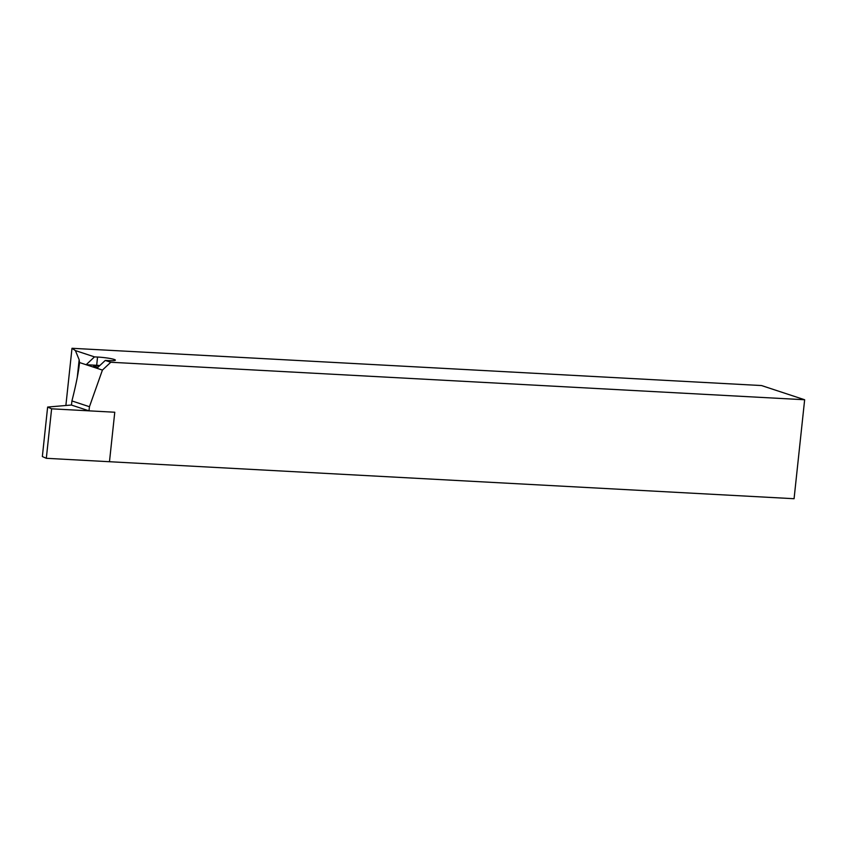 <?xml version="1.0" encoding="UTF-8"?>
<svg xmlns="http://www.w3.org/2000/svg" width="847" height="847" viewBox="0 0 847 847"><rect width="100%" height="100%" fill="white"/><g stroke="black" fill="none" stroke-linecap="round" stroke-linejoin="round"><path stroke-width="1.27" d="M75.394 350.584L94.493 356.883L86.14 364.729L79.523 362.548L79.163 359.742L75.394 350.584L71.995 348.286L761.559 385.554L804.65 399.752L110.777 362.251L105.272 360.43L108.321 360.6A12.514 1.334 -173.9 0 0 115.383 360.155A12.514 1.334 -173.9 0 0 97.553 357.042L96.674 365.29A12.514 1.334 -173.9 0 1 99.84 365.523M94.493 356.883L97.553 357.042M804.65 399.752L794.073 498.714L109.475 461.721L114.769 412.235L88.999 410.837L89.443 406.719L102.423 370.086L110.777 362.251M99.417 365.925A8.555 0.911 6.1 0 0 93.551 366.158A8.555 0.911 6.1 0 0 97.829 367.418M89.443 406.719L71.921 400.938C76.071 384.654 78.602 371.854 79.523 362.548L79.417 363.596M71.921 400.938L71.476 405.067L88.999 410.837M71.995 348.286L65.875 405.501M102.423 370.086L86.14 364.729L96.674 365.29M96.907 368.276L105.272 360.43M46.32 458.301L109.475 461.721L114.769 412.235L51.614 408.815L46.32 458.301L42.35 456.544L47.633 407.058L51.614 408.815M71.487 405.014L47.633 407.058M79.163 359.742L77.278 377.381"/></g></svg>

